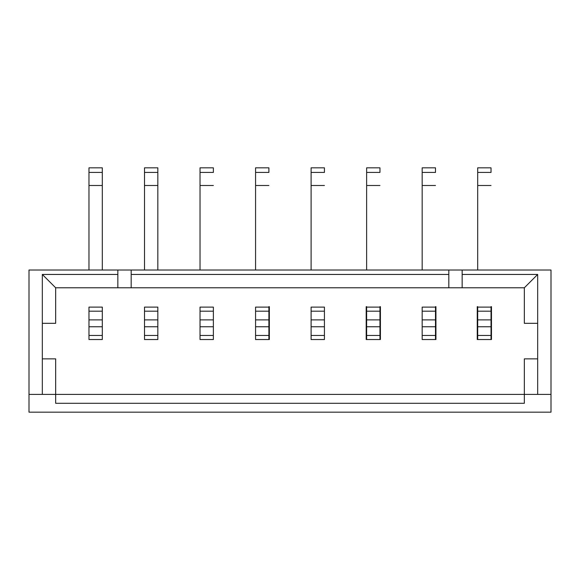 <?xml version="1.0" encoding="UTF-8"?>
<svg xmlns="http://www.w3.org/2000/svg" width="580" height="580" viewBox="0 0 580 580"><rect width="100%" height="100%" fill="white"/><g stroke="black" fill="none" stroke-linecap="round" stroke-linejoin="round"><path stroke-width="0.87" d="M268.895 306.661L269.345 306.661L268.895 306.661M366.19 306.661L366.632 306.661L366.19 306.661L366.19 339.532M379.965 306.661L380.408 306.661L379.965 306.661M435.493 306.661L435.935 306.661L435.493 306.661M491.028 306.661L491.47 306.661L491.028 306.661M88.972 172.419L88.972 185.491L88.972 167.83L102.305 167.83L102.305 270.012L102.305 172.419C102.305 166.416 102.305 166.416 102.305 172.419L88.972 172.419C88.972 166.416 88.972 166.416 88.972 172.419L102.305 172.419M88.972 185.491L102.305 185.491L88.972 185.491L88.972 270.012L88.972 185.491M551 412.17L29 412.17L551 412.17L551 394.4L551 412.17M29 270.012L551 270.012L551 394.4L551 270.012L448.818 270.012L448.818 287.781L462.151 287.781L462.151 270.012L462.151 274.449L537.674 274.449L537.674 394.4L551 394.4L524.342 394.4L524.342 403.288L55.658 403.288L55.658 394.4L55.658 403.288L524.342 403.288L524.342 358.861L524.342 394.4L42.325 394.4L42.325 274.449L117.849 274.449L117.849 270.012L29 270.012L29 412.17L29 270.012M144.507 270.012L144.507 167.83L157.832 167.83L157.832 270.012L157.832 185.491L144.507 185.491L144.507 270.012M29 394.4L42.325 394.4L29 394.4M117.849 270.012L117.849 287.781L131.181 287.781L131.181 270.012L117.849 270.012M448.818 274.449L448.818 270.012L131.181 270.012L131.181 274.449L448.818 274.449L131.181 274.449L131.181 287.781L448.818 287.781L448.818 274.449M144.507 185.491L157.832 185.491L157.832 172.419L144.507 172.419L144.507 185.491M157.832 172.419C157.832 166.416 157.832 166.416 157.832 172.419L144.507 172.419C144.507 166.416 144.507 166.416 144.507 172.419M477.695 306.661L477.253 306.661L477.253 339.532M491.028 167.83L491.028 172.419C491.028 166.416 491.028 166.416 491.028 172.419L477.695 172.419L477.695 167.83L491.028 167.83M55.658 358.861L55.658 394.4L55.658 358.861L42.325 358.861L42.325 394.4L537.674 394.4L537.674 274.449L462.151 274.449L462.151 287.781L55.658 287.781L42.325 274.449L42.325 358.861L55.658 358.861M524.342 287.781L462.151 287.781L524.342 287.781L537.674 274.449L524.342 287.781L524.342 323.321L537.674 323.321L524.342 323.321L524.342 287.781M537.674 358.861L524.342 358.861L537.674 358.861M55.658 323.321L55.658 287.781L117.849 287.781L117.849 274.449L42.325 274.449L55.658 287.781L55.658 323.321L42.325 323.321L55.658 323.321M477.695 172.419L477.695 270.012L477.695 172.419C477.695 166.416 477.695 166.416 477.695 172.419L491.028 172.419M435.493 167.83L435.493 172.419C435.493 166.416 435.493 166.416 435.493 172.419L422.167 172.419L422.167 167.83L435.493 167.83M422.167 172.419L422.167 270.012L422.167 172.419C422.167 166.416 422.167 166.416 422.167 172.419L435.493 172.419M379.965 167.83L379.965 172.419C379.965 166.416 379.965 166.416 379.965 172.419L366.632 172.419L366.632 167.83L379.965 167.83M366.632 172.419L366.632 270.012L366.632 172.419C366.632 166.416 366.632 166.416 366.632 172.419L379.965 172.419M324.43 167.83L324.43 172.419C324.43 166.416 324.43 166.416 324.43 172.419L311.105 172.419L311.105 167.83L324.43 167.83M311.105 172.419L311.105 270.012L311.105 172.419C311.105 166.416 311.105 166.416 311.105 172.419L324.43 172.419M268.895 167.83L268.895 172.419C268.895 166.416 268.895 166.416 268.895 172.419L255.57 172.419L255.57 167.83L268.895 167.83M255.57 172.419L255.57 270.012L255.57 172.419C255.57 166.416 255.57 166.416 255.57 172.419L268.895 172.419M213.368 167.83L213.368 172.419C213.368 166.416 213.368 166.416 213.368 172.419L200.035 172.419L200.035 167.83L213.368 167.83M200.035 172.419L200.035 270.012L200.035 172.419C200.035 166.416 200.035 166.416 200.035 172.419L213.368 172.419M477.695 185.491L491.028 185.491L477.695 185.491M269.345 306.661L269.345 339.532M380.408 306.661L380.408 339.532M435.935 306.661L435.935 339.532M491.47 306.661L491.47 339.532M422.167 185.491L435.493 185.491L422.167 185.491M366.632 185.491L379.965 185.491L366.632 185.491M311.105 185.491L324.43 185.491L311.105 185.491M255.57 185.491L268.895 185.491L255.57 185.491M200.035 185.491L213.368 185.491L200.035 185.491M324.43 311.185L324.43 339.532L311.105 339.532L311.105 307.103L324.43 307.103L324.43 311.185L311.105 311.185L311.105 319.885L324.43 319.885L324.43 307.103L311.105 307.103L311.105 311.185L324.43 311.185M255.57 339.532L255.57 307.103L268.895 307.103L268.895 339.532L255.57 339.532L268.895 339.532L268.895 335.457L255.57 335.457L255.57 339.532M491.028 339.532L477.695 339.532L477.695 307.103L491.028 307.103L491.028 339.532L491.028 335.457L477.695 335.457L477.695 339.532L491.028 339.532M213.368 339.532L200.035 339.532L200.035 307.103L213.368 307.103L213.368 339.532L213.368 335.457L200.035 335.457L200.035 339.532L213.368 339.532M311.105 326.757L324.43 326.757L324.43 319.885L311.105 319.885L311.105 335.457L324.43 335.457L324.43 326.757L311.105 326.757M311.105 339.532L324.43 339.532L324.43 335.457L311.105 335.457L311.105 339.532M144.507 307.103L157.832 307.103L157.832 339.532L144.507 339.532L144.507 307.103L144.507 311.185L157.832 311.185L157.832 307.103L144.507 307.103M88.972 339.532L88.972 307.103L102.305 307.103L102.305 339.532L88.972 339.532L102.305 339.532L102.305 335.457L88.972 335.457L88.972 339.532M422.167 339.532L422.167 307.103L435.493 307.103L435.493 339.532L422.167 339.532L435.493 339.532L435.493 335.457L422.167 335.457L422.167 339.532M379.965 307.103L379.965 339.532L366.632 339.532L366.632 307.103L379.965 307.103L366.632 307.103L366.632 319.885L379.965 319.885L379.965 311.185L366.632 311.185L379.965 311.185L379.965 307.103M255.57 326.757L255.57 335.457L268.895 335.457L268.895 326.757L255.57 326.757L268.895 326.757L268.895 319.885L255.57 319.885L255.57 326.757M255.57 311.185L255.57 319.885L268.895 319.885L268.895 311.185L255.57 311.185L268.895 311.185L268.895 307.103L255.57 307.103L255.57 311.185M477.695 311.185L477.695 319.885L491.028 319.885L491.028 311.185L477.695 311.185L491.028 311.185L491.028 307.103L477.695 307.103L477.695 311.185M477.695 326.757L491.028 326.757L491.028 319.885L477.695 319.885L477.695 335.457L491.028 335.457L491.028 326.757L477.695 326.757M200.035 311.185L213.368 311.185L213.368 307.103L200.035 307.103L200.035 319.885L213.368 319.885L213.368 311.185L200.035 311.185M200.035 326.757L213.368 326.757L213.368 319.885L200.035 319.885L200.035 335.457L213.368 335.457L213.368 326.757L200.035 326.757M144.507 339.532L157.832 339.532L157.832 335.457L144.507 335.457L144.507 339.532M144.507 326.757L144.507 335.457L157.832 335.457L157.832 326.757L144.507 326.757L157.832 326.757L157.832 319.885L144.507 319.885L144.507 326.757M144.507 311.185L144.507 319.885L157.832 319.885L157.832 311.185L144.507 311.185M88.972 326.757L88.972 335.457L102.305 335.457L102.305 326.757L88.972 326.757L102.305 326.757L102.305 319.885L88.972 319.885L88.972 326.757M88.972 311.185L88.972 319.885L102.305 319.885L102.305 311.185L88.972 311.185L102.305 311.185L102.305 307.103L88.972 307.103L88.972 311.185M422.167 326.757L422.167 335.457L435.493 335.457L435.493 326.757L422.167 326.757L435.493 326.757L435.493 319.885L422.167 319.885L422.167 326.757M422.167 311.185L422.167 319.885L435.493 319.885L435.493 311.185L422.167 311.185L435.493 311.185L435.493 307.103L422.167 307.103L422.167 311.185M366.632 326.757L379.965 326.757L379.965 319.885L366.632 319.885L366.632 335.457L379.965 335.457L379.965 326.757L366.632 326.757M366.632 339.532L379.965 339.532L379.965 335.457L366.632 335.457L366.632 339.532"/></g></svg>
